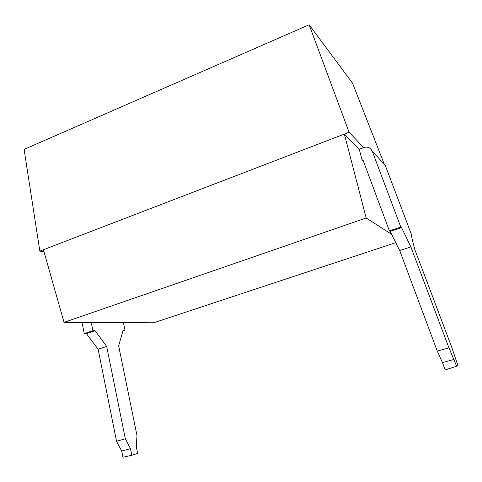 <?xml version="1.0" encoding="UTF-8"?>
<svg xmlns="http://www.w3.org/2000/svg" width="482" height="482" viewBox="0 0 482 482"><rect width="100%" height="100%" fill="white"/><g stroke="black" fill="none" stroke-linecap="round" stroke-linejoin="round"><path stroke-width="0.72" d="M383.473 162.82L385.238 165.278L372.243 151.173L400.801 227.058L401.542 227.6L410.887 246.917L448.941 347.853L456.647 366.218L445.193 369.923L442.458 362.609L437.282 351.125L399.705 250.574L390.203 231.414L389.408 230.896L362.886 159.783L362.09 160.078L359.229 149.179L344.359 134.086L43.428 249.73L64.034 322.374L153.716 322.765L395.776 242.651L153.716 322.765L64.034 322.374L43.428 249.73L39.837 251.11L24.1 149.396L309.131 24.775L349.095 132.267L363.633 147.528L359.229 149.179L362.09 160.078L362.886 159.783L389.408 230.896L400.801 227.058L401.542 227.6L410.887 246.917L448.941 347.853L456.647 366.218L445.193 369.923L442.458 362.609L454.074 359.403L442.458 362.609L437.282 351.125L448.941 347.853L437.282 351.125L399.705 250.574L410.887 246.917L399.705 250.574L390.203 231.414L401.542 227.6L390.203 231.414L389.408 230.896L400.801 227.058L372.243 151.173L370.333 148.504C368.356 147.004 366.133 146.679 363.663 147.516L363.615 147.534M383.871 163.175L352.547 83.187L309.131 24.775L349.095 132.267L344.359 134.086L366.193 217.991L391.661 234.354L366.193 217.991L344.359 134.086L359.229 149.179L363.633 147.528L349.095 132.267L39.837 251.11L43.995 251.731L39.837 251.11L24.1 149.396L309.131 24.775L352.547 83.187L383.871 163.175M122.958 330.953L125.019 330.272L123.44 322.633L125.019 330.272L122.958 330.953M385.238 165.278L411.676 235.132L411.05 234.668L414.767 249.399L451.67 347.082L457.9 365.525L456.647 366.218L457.9 365.525L451.67 347.082L414.767 249.399L411.05 234.668L411.676 235.132L411.206 235.288L411.676 235.132L385.238 165.278L372.243 151.173C370.495 147.631 367.633 146.407 363.663 147.516M123.145 330.297L125.019 330.272L123.145 330.297L118.65 345.811L123.145 330.297M122.94 457.225L121.699 451.062L116.53 441.271L98.117 349.227L86.417 333.61L84.23 333.658L82.012 322.452L84.23 333.658L92.906 330.736L95.062 330.706L106.673 346.431L125.332 438.795L130.477 448.64L131.827 455.303L122.94 457.225L121.699 451.062L130.477 448.64L131.827 455.303L122.94 457.225M136.292 446.838L136.996 435.517L118.65 345.811L136.996 435.517L136.292 446.838L137.629 453.405L131.827 455.303L137.629 453.405L136.292 446.838M91.261 322.494L92.906 330.736L95.062 330.706L106.673 346.431L125.332 438.795L130.477 448.64L121.699 451.062L116.53 441.271L125.332 438.795L116.53 441.271L98.117 349.227L106.673 346.431L98.117 349.227L86.417 333.61L95.062 330.706L86.417 333.61L84.23 333.658L92.906 330.736L91.261 322.494M362.09 160.078L363.506 161.452L362.09 160.078M64.034 322.374L366.193 217.991L64.034 322.374"/></g></svg>
